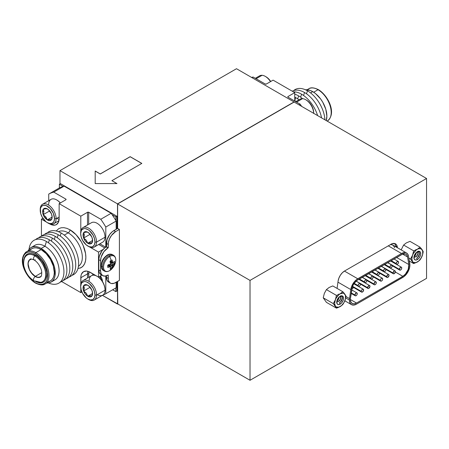 <?xml version="1.0" encoding="UTF-8"?>
<svg xmlns="http://www.w3.org/2000/svg" width="449" height="449" viewBox="0 0 449 449"><rect width="100%" height="100%" fill="white"/><g stroke="black" fill="none" stroke-linecap="round" stroke-linejoin="round"><path stroke-width="0.67" d="M141.766 163.436L130.159 156.74L100.256 174.004L130.159 156.673L100.256 174.004L95.194 171.08L95.194 183.59L95.194 171.013L95.194 183.59L116.981 183.59L111.919 180.672L116.863 183.59M141.822 163.402L111.919 180.672L141.822 163.402L130.159 156.673L100.256 173.937L95.194 171.013M236.494 68.719L294.039 101.945L117.515 203.863L59.97 170.637L236.494 68.719L294.039 101.945L117.515 203.863L117.515 228.49L117.515 203.863L59.97 170.637L236.494 68.719M117.778 303.928L117.515 281.489L117.515 304.08L102.389 295.347L117.778 303.928M59.97 183.922L59.97 170.637L59.97 183.922M321.086 91.748L318.633 90.058A0.831 0.483 -60 0 0 318.464 89.677C328.213 95.542 337.003 113.58 327.343 121.011A18.6 10.737 -120 0 0 330.195 106.104A18.6 10.737 -120 0 0 318.049 89.716A0.831 0.483 -60 0 1 318.464 89.677A0.831 0.483 120 0 0 318.049 89.716A18.6 10.737 60 0 1 329.83 104.965A18.6 10.737 60 0 1 328.511 120.141M307.582 89.665A18.6 10.737 60 0 1 318.049 89.716L313.688 92.23L318.049 89.716A18.6 10.737 -120 0 0 308.749 88.795L307.088 89.755M312.751 91.652L310.562 92.915L312.751 91.652A19.969 11.528 -120 0 0 305.46 89.783L309.995 90.378L312.751 91.652L315.507 93.555L320.597 98.932L322.736 102.192L325.8 109.253L326.872 116.111L326.243 120.573A19.969 11.528 -120 0 0 312.751 91.652M307.453 90.805A24.757 14.295 60 0 1 324.924 119.81A24.757 14.295 -120 0 0 307.453 90.805L306.527 93.802L307.453 90.805A24.757 14.295 -120 0 0 293.697 90.58A24.757 14.295 60 0 1 307.453 90.805M304.512 92.505A24.757 14.295 60 0 1 321.54 117.857A24.757 14.295 -120 0 0 304.512 92.505L303.586 95.497L304.512 92.505A24.757 14.295 -120 0 0 292.26 91.203A24.757 14.295 60 0 1 304.512 92.505M301.571 94.2A24.757 14.295 60 0 1 317.617 115.589A24.757 14.295 -120 0 0 301.571 94.2L300.645 97.197L301.571 94.2A24.757 14.295 -120 0 0 293.332 91.82A24.757 14.295 60 0 1 301.571 94.2M298.63 95.901A24.757 14.295 60 0 1 302.519 98.651A24.757 14.295 -120 0 0 298.63 95.901L297.704 98.898L298.63 95.901A24.757 14.295 -120 0 0 294.746 94.161A24.757 14.295 60 0 1 298.63 95.901M295.689 97.596A24.757 14.295 60 0 1 298.944 99.835A24.757 14.295 -120 0 0 295.689 97.596L294.757 100.593L295.689 97.596A24.757 14.295 -120 0 0 294.746 97.085A24.757 14.295 60 0 1 295.689 97.596M294.746 100.582A24.757 14.295 60 0 1 296.003 101.53A24.757 14.295 -120 0 0 294.746 100.582M288.039 96.513L288.039 97.192A0.831 0.483 180 0 1 287.792 96.849A0.831 0.483 180 0 1 288.039 96.513L288.039 97.192L300.134 104.174A57.416 33.153 60 0 1 301.672 106.385A57.416 33.153 -120 0 0 300.134 104.174L298.989 104.836L300.134 104.174L288.039 97.192L288.039 96.513L294.746 92.64L288.039 96.513M251.99 77.671L253.107 77.026A57.416 33.153 -120 0 0 251.608 77.447A57.416 33.153 -120 0 1 253.107 77.026L265.207 84.008L253.107 77.026L251.99 77.671M266.386 84.008A0.831 0.483 180 0 1 265.207 84.008L266.386 84.008L273.093 80.135L266.386 84.008M273.093 80.135L294.746 92.64L294.746 101.064L294.746 92.64L273.093 80.135M323.443 93.936L327.517 99.437L330.24 105.711M330.958 108.849L331.199 111.818M92.561 275.288A7.072 4.086 60 0 1 92.977 273.912L92.561 275.288M78.446 266.285A19.969 11.528 -120 0 0 81.185 250.205A19.969 11.528 -120 0 0 68.209 232.84A2.498 1.442 120 0 0 69.971 229.781A2.498 1.442 -60 0 1 68.209 232.84L64.252 235.124L68.209 232.84A19.969 11.528 -120 0 0 58.482 231.706M61.143 233.009A24.757 14.295 60 0 1 77.688 256.166A24.757 14.295 60 0 1 71.963 275.36A24.757 14.295 -120 0 0 77.688 256.166A24.757 14.295 -120 0 0 61.143 233.009L60.217 236.006L61.143 233.009A24.757 14.295 -120 0 0 47.386 232.784A24.757 14.295 60 0 1 61.143 233.009M58.202 234.709A24.757 14.295 60 0 1 74.747 257.861A24.757 14.295 60 0 1 69.023 277.061A24.757 14.295 -120 0 0 74.747 257.861A24.757 14.295 -120 0 0 58.202 234.709L57.276 237.706L58.202 234.709A24.757 14.295 -120 0 0 44.44 234.485A24.757 14.295 60 0 1 58.202 234.709M55.261 236.404A24.757 14.295 60 0 1 71.806 259.561A24.757 14.295 60 0 1 66.082 278.756A24.757 14.295 -120 0 0 71.806 259.561A24.757 14.295 -120 0 0 55.261 236.404L54.335 239.401L55.261 236.404A24.757 14.295 -120 0 0 41.499 236.18A24.757 14.295 60 0 1 55.261 236.404M52.32 238.105A24.757 14.295 60 0 1 68.86 261.262A24.757 14.295 60 0 1 63.141 280.457A24.757 14.295 -120 0 0 68.86 261.262A24.757 14.295 -120 0 0 52.32 238.105L51.394 241.102L52.32 238.105A24.757 14.295 -120 0 0 38.558 237.88A24.757 14.295 60 0 1 52.32 238.105M49.379 239.805A24.757 14.295 60 0 1 65.919 262.957A24.757 14.295 60 0 1 60.194 282.157A24.757 14.295 -120 0 0 65.919 262.957A24.757 14.295 -120 0 0 49.379 239.805L48.453 242.802L49.379 239.805A24.757 14.295 -120 0 0 35.617 239.581A24.757 14.295 60 0 1 49.379 239.805M46.544 282.96L48.986 282.864L51.124 282.067L52.881 280.614L54.189 278.548L54.991 275.95L54.991 269.591L54.189 266.066L51.124 259.006L46.544 252.826L41.14 248.465L44.962 246.26L41.14 248.465A19.969 11.528 60 0 1 54.189 266.066A19.969 11.528 60 0 1 51.124 282.067L54.952 279.862A19.969 11.528 -120 0 0 58.011 263.86A19.969 11.528 -120 0 0 44.962 246.26L46.432 241.5A24.757 14.295 60 0 1 63.91 270.652A24.757 14.295 60 0 1 48.43 282.949A24.757 14.295 -120 0 0 63.91 270.652A24.757 14.295 -120 0 0 46.432 241.5L44.962 246.26A19.969 11.528 60 0 1 58.471 265.6A19.969 11.528 60 0 1 52.853 280.647M51.124 282.067A19.969 11.528 60 0 1 46.797 282.982M46.309 283.072A18.6 10.737 -120 0 0 47.628 267.89A18.6 10.737 -120 0 0 35.841 252.647L41.14 249.588L35.841 252.647A18.6 10.737 60 0 1 47.992 269.035A18.6 10.737 60 0 1 45.141 283.936A18.6 10.737 60 0 1 35.841 283.016A0.831 0.483 -60 0 1 35.426 283.055A0.831 0.483 -60 0 1 35.258 282.679A0.831 0.483 120 0 0 35.426 283.055C39.882 285.188 43.121 285.48 45.141 283.936L50.44 280.878A18.6 10.737 -120 0 0 53.291 265.976A18.6 10.737 -120 0 0 41.14 249.588A18.6 10.737 -120 0 0 31.84 248.667L33.832 247.927L36.105 247.837L38.575 248.398L41.14 249.588L46.174 253.651L50.44 259.404L53.291 265.976L54.29 272.363L54.037 275.181L53.291 277.6L52.073 279.525L50.44 280.878L48.447 281.618M35.258 253.663A17.764 10.26 60 0 1 47.819 275.422A17.764 10.26 60 0 1 35.258 282.679L37.705 283.813L40.062 284.346L42.234 284.262L44.137 283.555L45.703 282.258L46.859 280.423L47.577 278.116L47.577 272.453L45.703 266.145L42.234 260.139L40.062 257.546L35.258 253.663L32.805 252.529L30.448 251.996L28.276 252.08L26.373 252.787L24.807 254.083L23.651 255.919L22.933 258.226L22.933 263.889L24.807 270.197L28.276 276.202L32.805 280.984L35.258 282.679A17.764 10.26 60 0 1 22.691 260.92A17.764 10.26 60 0 1 35.258 253.663A0.831 0.483 -60 0 1 35.841 252.647A0.831 0.483 120 0 0 35.258 253.663M36.335 281.944L39.63 282.904L41.611 282.825L43.345 282.18L44.765 281.001L45.82 279.329L46.696 274.777L46.471 272.072L45.82 269.215L43.345 263.501L41.611 260.858L37.486 256.502L33.024 253.926L30.88 253.438L28.899 253.517L27.165 254.162L25.745 255.341L24.689 257.013L23.864 260.353A16.175 9.339 60 0 1 35.258 254.965A0.831 0.483 -60 0 1 34.831 255.863A15.378 8.879 -120 0 0 25.127 257.148A15.378 8.879 -120 0 1 34.831 255.863A2.627 1.515 120 0 0 33.916 259.814A2.627 1.515 -60 0 1 34.831 255.863A0.831 0.483 120 0 0 35.258 254.965A16.175 9.339 60 0 1 46.544 272.543A16.175 9.339 60 0 1 38.923 282.797M41.151 276.421A10.237 5.91 60 0 1 35.258 276.528A2.627 1.515 120 0 0 33.647 278.728A2.627 1.515 120 0 0 33.911 280.805A2.627 1.515 -60 0 1 33.647 278.728A2.627 1.515 -60 0 1 35.258 276.528L38.025 277.493M42.01 281.989A15.378 8.879 -120 0 0 45.001 269.86A15.378 8.879 -120 0 0 34.831 255.863A15.378 8.879 -120 0 1 45.001 269.86A15.378 8.879 -120 0 1 42.01 281.989A15.378 8.879 -120 0 1 34.831 280.973A2.627 1.515 -60 0 1 33.911 280.805M35.258 276.393A10.069 5.815 60 0 1 28.68 267.52A10.069 5.815 60 0 1 30.223 259.449A10.069 5.815 60 0 1 31.52 259.017L29.337 260.184L28.27 262.536L28.135 264.063L29.337 269.321L31.301 272.723L35.258 276.393L41.785 272.622L35.258 276.393A10.069 5.815 60 0 0 40.292 276.893L37.98 277.342L35.258 276.393M41.314 275.983A10.069 5.815 60 0 1 40.292 276.893L41.314 275.983M29.236 260.055L28.568 261.11L28.018 263.99L29.236 269.338L32.485 274.294L35.258 276.528A10.237 5.91 60 0 1 28.719 267.986A10.237 5.91 60 0 1 29.64 259.657M35.258 259.814A2.627 1.515 -60 0 1 33.916 259.814M35.426 283.055C25.677 277.19 16.888 259.152 26.542 251.726A18.6 10.737 60 0 1 35.841 252.647A18.6 10.737 -120 0 0 25.38 252.591M28.203 250.767A19.969 11.528 60 0 1 31.155 247.478A19.969 11.528 60 0 1 41.14 248.465L38.384 247.191L35.735 246.591L33.293 246.686L31.155 247.478L29.398 248.937L28.091 251.002M30.206 250.026L31.84 248.667L26.542 251.726M33.248 246.692A19.969 11.528 60 0 1 44.962 246.26A19.969 11.528 -120 0 0 34.977 245.272L31.155 247.478M46.432 241.5A24.757 14.295 -120 0 0 29.045 249.375A24.757 14.295 60 0 1 46.432 241.5M79.445 265.511A19.969 11.528 -120 0 0 80.859 249.212A19.969 11.528 -120 0 0 68.209 232.84M56.232 230.988L58.735 228.67L61.143 227.778L63.893 227.671L66.873 228.345L69.971 229.781A22.467 12.97 60 0 1 84.956 250.677A22.467 12.97 60 0 1 79.939 268.165M64.112 186.144A57.416 33.153 -120 0 0 59.088 188.114L48.728 194.091A57.416 33.153 60 0 1 53.751 192.121L64.112 186.144L111.139 213.292L100.784 219.269A57.416 33.153 60 0 1 105.807 227.042L116.162 221.065L116.162 229.271L116.162 221.065A57.416 33.153 -120 0 0 111.139 213.292A57.416 33.153 60 0 1 116.162 221.065L105.807 227.042L105.807 247.152L105.807 227.042A57.416 33.153 60 0 0 100.784 219.269L88.683 212.287L100.784 219.269L111.139 213.292L64.112 186.144A57.416 33.153 60 0 0 59.088 188.114L48.728 194.091L48.728 200.675L48.728 194.091A57.416 33.153 -120 0 1 53.751 192.121L64.112 186.144M80.798 231.005L80.798 216.16L87.504 212.287L87.504 225L87.504 212.287L80.798 216.16L59.145 203.655L59.145 218.506L58.426 222.249L56.389 224.601L54.958 225.129L51.568 224.792L49.732 223.939A13.313 7.689 60 0 0 56.389 224.601L56.389 224.601A13.313 7.689 60 0 0 59.145 218.506L59.145 203.655L65.851 199.783L59.145 203.655L80.798 216.16L80.798 231.005A13.313 7.689 60 0 0 80.798 231.224L80.798 231.005M90.305 247.259L90.215 247.309A13.313 7.689 60 0 1 89.851 247.096L90.305 247.259M98.511 252.102L90.215 247.309L98.511 252.102L103.141 249.425L98.511 252.102L98.511 277.106L101.878 275.164L98.511 277.106L98.511 252.102M98.713 244.475L104.712 247.938L98.713 244.475M100.441 275.989A7.072 4.086 60 0 1 102.507 281.613M105.807 293.736A57.416 33.153 60 0 1 102.799 295.111A57.416 33.153 -120 0 0 105.807 293.736L105.807 276L105.807 293.736L116.162 287.758L105.807 293.736M88.919 271.673L88.683 277.314L88.683 273.879A0.831 0.483 0 0 0 87.504 273.879A13.313 7.689 60 0 1 87.819 271.291A13.313 7.689 -120 0 0 87.504 273.879A0.831 0.483 180 0 1 88.683 273.879A12.482 7.206 -120 0 1 88.919 271.673M100.29 275.776L101.67 278.167L102.512 281.86M87.504 277.993L87.504 273.879L87.504 277.993M80.798 292.596L80.798 288.213L80.798 292.596L81.898 291.962L80.798 292.596L61.625 281.529L80.798 292.596M80.798 284.228L80.798 277.751L87.504 273.879L80.798 277.751A13.313 7.689 60 0 1 83.553 271.656A13.313 7.689 60 0 1 90.215 272.313L98.511 277.106L88.374 271.465L86.612 271.061L83.553 271.656L81.516 274.002L80.977 275.737L80.798 284.228M116.162 282.269L116.162 287.758L116.162 282.269M99.886 243.796L105.756 247.18L99.886 243.796M88.683 224.32L88.683 212.287L87.504 212.287A0.831 0.483 180 0 1 88.683 212.287L88.683 224.32M46.258 221.935L41.431 219.151L41.431 236.202L41.431 219.151L42.913 218.298L41.431 219.151L46.258 221.935M69.971 229.781L76.049 234.687L81.207 241.641L83.183 245.564L85.551 253.545L85.86 257.299L85.551 260.701L84.648 263.619L83.183 265.948L81.207 267.587L77.946 268.597M58.482 220.987A13.313 7.689 -120 0 0 58.836 221.093M65.851 199.103A0.831 0.483 180 0 1 66.098 199.446A0.831 0.483 180 0 1 65.851 199.783L65.851 199.103L53.751 192.121L65.851 199.103L65.851 199.783L65.851 199.103M395.692 246.737L395.541 245.822L397.303 246.838L397.46 247.758L397.303 246.838L395.541 245.822A9.322 5.382 120 0 0 394.508 243.476M390.815 244.301A9.322 5.382 -60 0 1 395.474 243.835A9.322 5.382 -60 0 1 397.303 246.838L396.523 244.806L395.053 243.633L391.96 243.751L344.602 270.983L342.346 272.739L340.364 275.209L338.894 278.083L338.114 281.018A9.322 5.382 -60 0 1 344.602 270.983M338.114 281.018L337.076 288.404L338.114 281.018M108.22 278.363L106.452 277.342A10.4 6.005 120 0 0 108.607 282.107L107.014 280.271L106.452 277.342L108.22 278.363L108.22 274.968L108.361 279.94L108.776 281.287L110.37 283.123A10.4 6.005 -60 0 1 108.22 278.363M115.573 282.612A10.4 6.005 -60 0 1 110.37 283.123L111.487 283.538L114.136 283.274L119.4 280.401L119.4 229.445L115.573 231.65L113.81 230.629A10.4 6.005 120 0 0 106.452 243.369L108.22 244.391L108.22 247.786L106.452 246.77L106.452 243.369L108.22 244.391A10.4 6.005 -60 0 1 115.573 231.65L111.487 235.439L109.461 238.958L108.361 242.651L108.22 247.786L106.16 246.939A10.4 6.005 120 0 0 98.802 259.679L98.802 269.871A10.4 6.005 120 0 0 100.958 274.631L99.364 272.796L98.802 269.871L100.57 270.887L98.802 269.871L98.802 259.679L100.57 260.695L98.802 259.679L99.364 256.104L102.075 250.727L104.724 247.932L106.452 246.77L107.014 239.8L109.724 234.423L112.373 231.622L117.632 228.423L117.632 203.964L250.026 280.401L426.55 178.483L294.157 102.046L117.632 203.964L294.157 102.046L426.55 178.483L426.55 278.363L250.026 380.281L117.632 303.844L117.632 281.422L117.632 303.844L250.026 380.281L250.026 280.401L250.026 380.281L426.55 278.363L426.55 178.483L250.026 280.401L117.632 203.964L117.632 228.423L119.4 229.445L115.573 231.65L113.81 230.629L117.632 228.423L119.4 229.445L119.4 280.401L115.573 282.612M106.452 275.815L106.452 277.342L106.452 275.815M107.923 275.136A10.4 6.005 -60 0 1 102.726 275.652A10.4 6.005 -60 0 1 100.57 270.887L100.57 260.695A10.4 6.005 -60 0 1 107.923 247.955L103.837 251.749L101.126 257.125L100.57 260.695L100.57 270.887L101.126 273.817L102.726 275.652L105.111 276.113L108.22 274.968M116.925 291.003L115.87 291.614L115.87 287.927L115.87 291.614L116.925 291.003L116.925 281.826M60.441 183.647L59.38 184.258L60.441 183.647L116.925 216.261L115.87 216.873L115.87 220.566L115.87 216.873L116.925 216.261L116.925 228.833M112.677 289.768L115.87 291.614L112.677 289.768M59.38 184.258L59.38 187.951L59.38 184.258L63.107 186.414L59.38 184.258M115.87 216.873L112.138 214.723L115.87 216.873M358.094 285.586L354.166 283.319L358.094 285.586L358.437 286.344A1.667 0.96 -60 0 1 358.094 285.586A1.667 0.96 -60 0 1 358.818 283.908A1.667 0.96 -60 0 1 360.104 283.465L358.818 283.908L358.094 285.586M360.446 284.228A1.667 0.96 -60 0 1 359.722 285.901A1.667 0.96 -60 0 1 358.437 286.344L359.273 286.266L360.104 285.384L360.446 284.228L360.104 283.465A1.667 0.96 -60 0 1 360.446 284.228M364.448 281.916L359.352 278.975L364.448 281.916L364.796 282.679A1.667 0.96 -60 0 1 364.448 281.916A1.667 0.96 -60 0 1 365.177 280.243A1.667 0.96 -60 0 1 366.457 279.794L365.177 280.243L364.448 281.916M366.805 280.558A1.667 0.96 -60 0 1 366.075 282.23A1.667 0.96 -60 0 1 364.796 282.679L365.626 282.595L366.457 281.719L366.805 280.558L366.457 279.794A1.667 0.96 -60 0 1 366.805 280.558M370.801 278.245L365.711 275.304L370.801 278.245L371.149 279.009A1.667 0.96 -60 0 1 370.801 278.245A1.667 0.96 -60 0 1 371.531 276.573A1.667 0.96 -60 0 1 372.81 276.124L371.531 276.573L370.801 278.245M373.158 276.887A1.667 0.96 -60 0 1 372.429 278.565A1.667 0.96 -60 0 1 371.149 279.009L371.98 278.924L372.81 278.049L373.158 276.887L372.81 276.124A1.667 0.96 -60 0 1 373.158 276.887M377.16 274.58L372.064 271.634L377.16 274.58L377.502 275.338A1.667 0.96 -60 0 1 377.16 274.58A1.667 0.96 -60 0 1 377.884 272.902A1.667 0.96 -60 0 1 379.169 272.459L377.884 272.902L377.16 274.58M379.512 273.216A1.667 0.96 -60 0 1 378.788 274.895A1.667 0.96 -60 0 1 377.502 275.338L378.333 275.259L379.169 274.378L379.512 273.216L379.169 272.459A1.667 0.96 -60 0 1 379.512 273.216M383.513 270.91L378.417 267.969L383.513 270.91L383.856 271.673A1.667 0.96 -60 0 1 383.513 270.91A1.667 0.96 -60 0 1 384.237 269.232A1.667 0.96 -60 0 1 385.523 268.788L384.237 269.232L383.513 270.91M385.865 269.552A1.667 0.96 -60 0 1 385.141 271.224A1.667 0.96 -60 0 1 383.856 271.673L384.692 271.589L385.523 270.708L385.865 269.552L385.523 268.788A1.667 0.96 -60 0 1 385.865 269.552M389.867 267.239L384.771 264.298L389.867 267.239L390.215 268.002A1.667 0.96 -60 0 1 389.867 267.239A1.667 0.96 -60 0 1 390.596 265.567A1.667 0.96 -60 0 1 391.876 265.118L390.596 265.567L389.867 267.239M392.224 265.881A1.667 0.96 -60 0 1 391.494 267.553A1.667 0.96 -60 0 1 390.215 268.002L391.045 267.918L391.876 267.043L392.224 265.881L391.876 265.118A1.667 0.96 -60 0 1 392.224 265.881M396.226 263.569L391.13 260.628L396.226 263.569L396.568 264.332A1.667 0.96 -60 0 1 396.226 263.569A1.667 0.96 -60 0 1 396.95 261.896A1.667 0.96 -60 0 1 398.229 261.453L396.95 261.896L396.226 263.569M398.577 262.21A1.667 0.96 -60 0 1 397.848 263.889A1.667 0.96 -60 0 1 396.568 264.332L397.399 264.248L398.229 263.372L398.577 262.21L398.229 261.453A1.667 0.96 -60 0 1 398.577 262.21M354.918 295.027L351.219 292.894L354.918 295.027L356.091 292.989L356.927 292.911L357.269 293.668A1.667 0.96 -60 0 1 356.545 295.347A1.667 0.96 -60 0 1 355.26 295.79A1.667 0.96 -60 0 1 354.918 295.027A1.667 0.96 -60 0 1 355.642 293.354A1.667 0.96 -60 0 1 356.927 292.911A1.667 0.96 -60 0 1 357.269 293.668L356.927 294.83L356.091 295.706L355.26 295.79L354.918 295.027M361.271 291.362L352.532 286.316L361.271 291.362L361.613 290.2L362.45 289.324L363.28 289.24L363.623 290.003A1.667 0.96 -60 0 1 362.899 291.676A1.667 0.96 -60 0 1 361.613 292.119A1.667 0.96 -60 0 1 361.271 291.362A1.667 0.96 -60 0 1 362.001 289.684A1.667 0.96 -60 0 1 363.28 289.24A1.667 0.96 -60 0 1 363.623 290.003L362.45 292.041L361.613 292.119L361.271 291.362M367.624 287.691L356.158 281.068L367.624 287.691L368.803 285.654L369.634 285.57L369.982 286.333A1.667 0.96 -60 0 1 369.252 288.005A1.667 0.96 -60 0 1 367.972 288.454A1.667 0.96 -60 0 1 367.624 287.691A1.667 0.96 -60 0 1 368.354 286.019A1.667 0.96 -60 0 1 369.634 285.57A1.667 0.96 -60 0 1 369.982 286.333L368.803 288.37L367.972 288.454L367.624 287.691M373.983 284.021L362.292 277.274L373.983 284.021L375.156 281.983L375.993 281.899L376.335 282.662A1.667 0.96 -60 0 1 375.611 284.34A1.667 0.96 -60 0 1 374.326 284.784A1.667 0.96 -60 0 1 373.983 284.021A1.667 0.96 -60 0 1 374.707 282.348A1.667 0.96 -60 0 1 375.993 281.899A1.667 0.96 -60 0 1 376.335 282.662L375.993 283.824L375.156 284.7L374.326 284.784L373.983 284.021M380.337 280.356L368.651 273.604L380.337 280.356L380.679 279.194L381.515 278.313L382.346 278.234L382.688 278.992A1.667 0.96 -60 0 1 381.964 280.67A1.667 0.96 -60 0 1 380.679 281.113A1.667 0.96 -60 0 1 380.337 280.356A1.667 0.96 -60 0 1 381.061 278.677A1.667 0.96 -60 0 1 382.346 278.234A1.667 0.96 -60 0 1 382.688 278.992L382.346 280.154L381.515 281.035L380.679 281.113L380.337 280.356M386.69 276.685L375.005 269.939L386.69 276.685L387.869 274.648L388.699 274.564L389.047 275.327A1.667 0.96 -60 0 1 388.318 276.999A1.667 0.96 -60 0 1 387.038 277.448A1.667 0.96 -60 0 1 386.69 276.685A1.667 0.96 -60 0 1 387.42 275.007A1.667 0.96 -60 0 1 388.699 274.564A1.667 0.96 -60 0 1 389.047 275.327L387.869 277.364L387.038 277.448L386.69 276.685M393.043 273.014L381.358 266.268L393.043 273.014L394.222 270.977L395.053 270.893L395.401 271.656A1.667 0.96 -60 0 1 394.671 273.329A1.667 0.96 -60 0 1 393.391 273.778A1.667 0.96 -60 0 1 393.043 273.014A1.667 0.96 -60 0 1 393.773 271.342A1.667 0.96 -60 0 1 395.053 270.893A1.667 0.96 -60 0 1 395.401 271.656L394.222 273.694L393.391 273.778L393.043 273.014M399.402 269.344L387.717 262.598L399.402 269.344L400.575 267.307L401.412 267.228L401.754 267.986A1.667 0.96 -60 0 1 401.03 269.664A1.667 0.96 -60 0 1 399.745 270.107A1.667 0.96 -60 0 1 399.402 269.344A1.667 0.96 -60 0 1 400.126 267.671A1.667 0.96 -60 0 1 401.412 267.228A1.667 0.96 -60 0 1 401.754 267.986L401.412 269.147L400.575 270.023L399.745 270.107L399.402 269.344M356.5 303.041A8.654 4.995 -60 0 1 352.173 303.473A8.654 4.995 -60 0 1 350.377 299.511L356.5 303.041L354.16 303.855L352.173 303.473L350.843 301.947L350.377 299.511A8.654 4.995 -60 0 1 350.473 298.231L352.465 286.484L353.829 283.813L356.702 280.614L402.607 254.112L405.475 253.999L406.839 255.088L407.569 256.974L408.831 264.534L408.236 269.372L405.396 274.154L402.809 276.309L356.5 303.041L402.809 276.309L395.361 272.01L402.809 276.309A8.654 4.995 -60 0 0 408.831 264.534L407.569 256.974L402.607 254.112L407.569 256.974A8.654 4.995 -60 0 0 405.868 254.19A8.654 4.995 -60 0 0 401.541 254.617L357.763 279.89A8.654 4.995 -60 0 0 351.741 289.207L350.473 298.231A8.654 4.995 -60 0 0 350.377 299.511L356.5 303.041M349.524 298.585L345.977 296.536L349.524 298.585L350.787 289.566L337.951 282.152L350.787 289.566A10.018 5.786 -60 0 1 357.763 278.778L344.434 271.078L357.763 278.778L401.541 253.5L388.211 245.805L401.541 253.5A10.018 5.786 -60 0 1 406.553 253.006A10.018 5.786 -60 0 1 408.517 256.233L409.785 263.793A10.018 5.786 -60 0 1 402.809 277.42L356.5 304.158A10.018 5.786 -60 0 1 351.488 304.652A10.018 5.786 -60 0 1 349.417 300.067A10.018 5.786 -60 0 1 349.524 298.585A10.018 5.786 120 0 0 349.417 300.067L345.719 297.934L349.417 300.067L349.956 302.884L351.488 304.652L353.79 305.101L356.5 304.158L404.341 276.343L408.236 271.364L409.651 267.408L409.886 265.511L408.517 256.233L407.675 254.05L406.098 252.787L405.082 252.551L401.541 253.5L356.534 279.609L354.222 281.916L351.629 286.411L350.787 289.566L349.524 298.585M406.553 253.006L392.841 245.092A10.018 5.786 120 0 0 390.108 244.705L391.376 244.638L393.257 245.373L394.682 247.73M396.596 257.468L408.831 264.534L396.596 257.468M353.84 287.635L351.803 288.808L353.84 287.635M340.914 296.071L340.14 296.284A4.827 2.784 -60 0 1 343.552 298.254A4.827 2.784 -60 0 1 340.14 304.164L339.399 302.879L341.594 300.836L342.548 298.041L342.374 296.929L341.796 296.239L340.914 296.071M339.152 294.37L338.787 294.061M339.236 297.631L337.676 300.207L339.236 297.631M338.973 294.168L339.337 294.482M341.044 296.941L340.886 295.689M340.707 298.478L339.147 301.055L340.707 298.478M339.854 302.632L341.818 300.151L342.525 297.53M336.683 302.25L336.868 303.069A4.658 2.688 -60 0 1 336.728 302.126A4.658 2.688 120 0 0 336.868 303.069L336.728 301.885L336.868 303.069M334.926 305.573L335.364 306.167A7.801 4.507 -60 0 1 335.364 299.797L333.281 303.614L334.926 305.573M332.788 285.929L342.834 291.732L332.788 285.929L329.106 287.483L326.417 289.605L336.464 295.408L340.14 293.854L336.464 295.408L335.364 299.797A7.801 4.507 -60 0 1 340.14 293.854L342.901 293.113L344.041 293.466L345.472 295.498L345.472 298.793L344.041 302.474L341.571 305.55L338.714 307.2L336.239 306.981L335.364 306.167L336.464 308.149L340.914 306.106L342.834 304.473L343.979 302.648L345.287 299.59L346.016 296.261L344.916 294.28A7.801 4.507 -60 0 1 344.916 300.65A7.801 4.507 -60 0 1 340.14 306.594A7.801 4.507 -60 0 1 335.364 306.167L334.623 303.406L335.364 299.797L336.239 297.973L338.714 294.892L342.834 291.732L343.985 293.057L342.834 291.732L340.14 293.854A7.801 4.507 -60 0 1 344.916 294.28L344.147 293.264M339.741 296.542L340.084 296.503L341.01 298.024L339.596 300.897L336.733 302.042L339.596 300.897L341.01 298.024L340.51 296.615L339.741 296.542M339.539 296.694L338.125 300.05L336.868 300.998L338.125 300.05L339.539 296.694M339.438 302.946L340.623 301.896L342.52 297.788L341.829 295.824M340.415 296.57L340.825 297.917L339.41 300.791L336.733 301.986M339.365 296.834L337.94 299.943L336.924 300.763M339.399 302.879L340.14 304.164A4.827 2.784 -60 0 1 336.728 302.194A4.827 2.784 -60 0 1 340.14 296.284L338.243 298.041L336.986 300.538L336.986 303.552L338.243 304.596L339.478 304.473L341.448 303.109L342.98 300.774L343.491 299.062L343.491 297.524L342.98 296.396L342.037 295.852L340.14 296.284M336.464 295.408L326.417 289.605L324.335 293.421L323.229 297.816L333.281 303.614L335.364 299.797L336.464 295.408M333.281 303.614L323.229 297.816L326.417 302.345L336.464 308.149L333.281 303.614M345.59 295.347L346.016 296.261L345.59 298.501L343.979 302.648L341.616 305.589L338.389 307.447L336.464 308.149L326.417 302.345M344.765 294.067L345.04 294.454M416.599 258.31L417.34 259.595A4.827 2.784 -60 0 1 413.927 257.625A4.827 2.784 -60 0 1 417.34 251.709A4.827 2.784 -60 0 1 420.752 253.679A4.827 2.784 -60 0 1 417.34 259.595L416.599 258.31L418.794 256.261L419.748 253.472L418.996 251.67L417.065 251.872M416.352 249.801L415.987 249.487M416.436 253.056L414.876 255.633L416.436 253.056M415.258 255.509L414.663 256.143M416.172 249.593L416.537 249.908M418.244 252.372L418.086 251.12M417.907 253.904L416.346 256.486L417.907 253.904M419.72 253.219L417.823 257.322L417.059 258.057L419.018 255.582L419.72 253.219M413.883 257.681L414.068 258.501A4.658 2.688 -60 0 1 413.927 257.552A4.658 2.688 120 0 0 414.068 258.501L413.927 257.316L414.068 258.501M412.126 260.998L412.564 261.593A7.801 4.507 -60 0 1 412.564 255.223L410.481 259.045L412.126 260.998M409.988 241.36L420.034 247.158L409.988 241.36L406.306 242.915L403.617 245.036L413.664 250.839L417.34 249.285L413.664 250.839L412.564 255.223A7.801 4.507 -60 0 1 417.34 249.285L418.771 248.673L421.241 248.898L422.672 250.929L422.672 254.224L421.241 257.906L418.771 260.981L415.914 262.631L413.439 262.407L412.564 261.593L413.664 263.574L418.114 261.537L420.034 259.898L421.179 258.08L422.487 255.015L423.216 251.693L422.116 249.711A7.801 4.507 -60 0 1 422.116 256.082A7.801 4.507 -60 0 1 417.34 262.02A7.801 4.507 -60 0 1 412.564 261.593L411.823 258.837L412.564 255.223L413.439 253.399L415.914 250.323L420.034 247.158L421.179 248.488L420.034 247.158L417.34 249.285A7.801 4.507 -60 0 1 422.116 249.711L421.347 248.695M416.941 251.968L417.284 251.928L418.21 253.455L416.795 256.323L413.933 257.468L416.795 256.323L418.21 253.455L417.71 252.046L416.941 251.968M416.739 252.125L415.325 255.475L414.068 256.424L415.325 255.475L416.739 252.125M417.615 251.996L418.025 253.348L416.61 256.222L413.933 257.412M416.565 252.265L415.14 255.369L414.124 256.194M417.34 251.709L415.443 253.472L414.186 255.964L414.186 258.983L415.443 260.022L416.678 259.904L418.648 258.54L420.18 256.205L420.691 254.488L420.691 252.95L420.18 251.827L418.648 251.255L417.34 251.709M422.79 250.778L423.216 251.693L422.79 253.932L422.116 256.082L420.034 259.898L417.34 262.02L413.664 263.574L409.331 261.071L413.664 263.574L410.481 259.045L408.831 258.091L410.481 259.045L412.564 255.223L413.664 250.839L403.617 245.036L401.165 249.897M421.965 249.498L422.24 249.885M112.345 266.975L112.11 267.683A4.883 2.817 -60 0 1 111.133 268.407A14.138 8.161 60 0 1 109.663 270.629A8.649 4.99 120 0 0 111.868 268.878L115.365 262.822A8.649 4.99 120 0 0 109.663 256.508A14.138 8.161 60 0 1 111.133 260.431A4.883 2.817 -60 0 1 112.11 260.027L112.559 261.98A14.093 5.096 39.2 0 1 112.806 262.429L112.918 262.497A14.093 3.676 12.4 0 0 113.328 262.424L114.444 261.38A4.883 2.817 -60 0 1 114.444 263.63L113.328 264.798A14.093 11.298 159.6 0 1 112.918 265.32L112.806 265.511A14.093 11.298 80.4 0 1 112.559 266.134L112.345 266.975M109.5 270.719A1.201 0.69 -120 0 0 109.59 270.68A1.201 0.69 -120 0 0 109.663 270.629A8.649 4.99 -60 0 1 103.545 267.099A8.649 4.99 -60 0 1 109.663 256.508A1.201 0.69 -120 0 0 108.989 255.739A9.115 5.259 120 0 0 102.546 266.902A9.115 5.259 120 0 0 103.865 270.646M112.39 265.269A9.115 5.259 120 0 0 112.873 264.382M105.044 270.865A9.115 5.259 -60 0 1 102.759 270.012A9.115 5.259 -60 0 1 101.446 266.263A9.115 5.259 120 0 0 103.332 270.438L104.432 271.073A9.115 5.259 -60 0 1 102.546 266.902L101.446 266.263A9.115 5.259 -60 0 1 107.889 255.105A1.201 0.69 -120 0 0 107.289 255.043A1.201 0.69 60 0 1 107.889 255.105A9.115 5.259 -60 0 1 112.121 254.493M107.042 255.593A1.201 0.69 60 0 1 107.289 255.043C109.163 253.971 110.881 253.842 112.446 254.656A9.115 5.259 120 0 0 107.889 255.105A9.115 5.259 120 0 0 101.446 266.263L102.546 266.902A9.115 5.259 -60 0 1 108.989 255.739A9.115 5.259 -60 0 1 113.546 255.29L112.446 254.656M114.119 255.717A9.115 5.259 120 0 0 108.989 255.739A1.201 0.69 60 0 1 109.663 256.508A8.649 4.99 -60 0 1 115.516 262.227A8.649 4.99 -60 0 1 112.559 268.109A8.649 4.99 -60 0 1 109.663 270.629A1.201 0.69 60 0 1 109.59 270.68C107.681 271.757 105.964 271.886 104.432 271.073M110.19 261.301L112.806 262.429A14.093 5.096 -140.8 0 0 112.559 261.98L110.375 260.964M110.432 260.914L112.531 261.89A14.132 8.84 -124.5 0 0 112.11 260.027A4.883 2.817 -60 0 0 111.133 260.431A14.138 8.161 -120 0 0 109.663 256.508A8.649 4.99 120 0 0 103.545 267.099A8.649 4.99 120 0 0 109.663 270.629A14.138 8.161 -120 0 0 111.133 268.407A4.883 2.817 -60 0 1 110.157 268.805L110.505 267.318A14.093 3.676 -132.4 0 0 110.359 266.925L107.962 265.163M110.157 261.155A4.883 2.817 -60 0 1 111.133 260.431A4.883 2.817 -60 0 0 110.157 261.155L110.505 263.165A14.093 9.884 -92.3 0 1 110.359 263.844L110.252 264.034A14.093 9.884 152.3 0 1 109.736 264.5A14.093 9.884 -27.7 0 0 110.252 264.034L112.806 265.511A14.093 11.298 -99.6 0 1 112.559 266.134L109.528 264.607M107.766 265.488L109.736 266.869L107.822 267.458A14.132 8.84 4.5 0 0 109.646 266.891L107.749 265.561M109.736 266.869A14.093 5.096 20.8 0 0 110.252 266.863A14.093 5.096 -159.2 0 1 109.736 266.869M108.428 264.512L112.11 267.683A4.883 2.817 -60 0 1 111.133 268.407A4.883 2.817 -60 0 1 110.157 268.805M112.11 267.683A14.132 8.84 -124.5 0 0 112.531 266.223L109.404 264.652M110.471 262.805L113.395 264.725A14.132 8.84 4.5 0 0 114.444 263.63L109.865 262.025M113.395 262.39A14.132 7.42 175.8 0 0 114.444 261.38A4.883 2.817 -60 0 1 114.444 263.63M107.822 267.458A4.883 2.817 -60 0 1 107.822 265.202L109.736 264.5M109.646 264.556A14.132 7.42 175.8 0 1 107.822 265.202M302.536 98.651A11.236 6.488 60 0 1 305.718 99.723A11.236 6.488 60 0 1 313.66 113.311A11.236 6.488 -120 0 0 302.536 98.651L296.553 102.108L302.536 98.651A11.236 6.488 -120 0 0 300.1 99.167L295.779 101.659M313.66 113.479L313.66 112.564A10.108 5.837 -120 0 0 306.515 100.178A10.108 5.837 -120 0 0 306.128 99.97M306.375 100.099L309.12 102.254L311.471 105.347L313.065 108.911L313.66 112.576M262.081 75.297A11.236 6.488 60 0 1 265.264 76.364A11.236 6.488 60 0 1 270.489 81.639A11.236 6.488 -120 0 0 262.081 75.297L256.098 78.749L262.081 75.297A11.236 6.488 -120 0 0 259.651 75.808L255.324 78.306M265.92 76.745L268.665 78.901L270.719 81.505A10.108 5.837 -120 0 0 266.061 76.824A10.108 5.837 -120 0 0 265.673 76.611M47.375 222.682L48.172 223.142A11.236 6.488 -120 0 0 56.114 218.742L54.525 218.719A10.108 5.837 60 0 1 47.375 222.682A10.108 5.837 60 0 1 40.225 210.3A10.108 5.837 60 0 1 40.23 210.132L40.23 209.195A11.236 6.488 -120 0 0 40.225 209.38A11.236 6.488 -120 0 0 40.23 209.565A11.236 6.488 60 0 1 40.23 209.195A11.236 6.488 60 0 1 42.554 204.239A11.236 6.488 60 0 1 51.287 207.326A11.236 6.488 60 0 1 56.114 218.742A11.236 6.488 60 0 1 53.79 223.697A11.236 6.488 60 0 1 47.762 222.895M59.145 216.99L56.114 218.742L59.145 216.99M59.122 219.235A11.236 6.488 60 0 1 56.793 218.349M43.676 213.079L43.194 214.673A6.757 3.901 60 0 1 42.599 211.558L43.879 211.574L43.676 213.079L43.879 211.574L42.599 211.558A6.757 3.901 60 0 1 43.289 209.212A6.757 3.901 60 0 1 47.375 208.908A6.757 3.901 60 0 1 47.476 208.97A6.757 3.901 60 0 1 51.562 214.184L52.151 217.299L51.467 219.64A6.757 3.901 60 0 1 47.28 219.887L50.002 219.393L51.467 219.64L49.682 220.588L47.28 219.887A6.757 3.901 60 0 1 43.194 214.673L45.865 216.901L47.28 219.887L43.929 216.255L42.739 213.067L42.599 211.558L43.289 209.212L43.879 211.574L43.289 209.212L45.074 208.263L47.476 208.97L46.028 208.718L43.289 209.212L46.028 208.718L47.476 208.97L49.85 211.137L51.562 214.184A6.757 3.901 60 0 1 52.151 217.187A6.757 3.901 60 0 1 51.467 219.64L52.151 216.541L51.467 219.64L50.002 219.393L47.28 219.887L45.865 216.901L43.194 214.673L43.676 213.079M49.396 211.086L49.407 210.603L49.396 211.086L43.194 214.673L49.396 211.086L51.27 213.477L49.396 211.086M48.688 204.312A11.236 6.488 60 0 1 56.63 199.912A11.236 6.488 60 0 1 60.256 203.015A11.236 6.488 -120 0 0 51.012 199.356L42.554 204.239M60.357 202.959A10.675 6.163 -120 0 0 57.029 200.142L56.63 199.912M56.114 218.742A11.236 6.488 -120 0 0 48.335 204.89A11.236 6.488 -120 0 0 40.23 209.195L40.23 210.132A10.108 5.837 60 0 1 47.521 206.259A10.108 5.837 60 0 1 54.525 218.719L56.114 218.742M54.525 218.719L53.403 213.46L50.249 208.521L46.124 205.575L43.525 205.249L41.516 206.316L40.393 208.622L40.719 213.584L42.217 217.164L45.837 221.604L47.229 222.597L49.979 223.619L52.325 223.243L53.925 221.52L54.525 218.719M52.118 217.092L47.28 219.887L52.118 217.092M87.83 246.035L88.621 246.495A11.236 6.488 -120 0 0 96.569 242.095L94.975 242.078A10.108 5.837 60 0 1 87.83 246.035A10.108 5.837 60 0 1 80.68 233.654A10.108 5.837 60 0 1 80.68 233.486L80.68 232.554A11.236 6.488 -120 0 0 80.68 232.739A11.236 6.488 -120 0 0 80.68 232.919A11.236 6.488 60 0 1 80.68 232.554A11.236 6.488 60 0 1 83.009 227.592A11.236 6.488 60 0 1 91.736 230.685A11.236 6.488 60 0 1 96.569 242.095A11.236 6.488 60 0 1 94.239 247.051A11.236 6.488 60 0 1 88.217 246.248M94.239 247.051L102.698 242.168A11.236 6.488 -120 0 0 105.027 237.212L96.569 242.095L105.027 237.212A11.236 6.488 -120 0 0 100.194 225.802A11.236 6.488 -120 0 0 91.467 222.71L83.009 227.592M84.131 236.438L83.643 238.026A6.757 3.901 60 0 1 83.054 234.911L84.333 234.928L84.131 236.438L84.333 234.928L83.054 234.911A6.757 3.901 60 0 1 83.744 232.565A6.757 3.901 60 0 1 87.83 232.268A6.757 3.901 60 0 1 87.925 232.324A6.757 3.901 60 0 1 92.017 237.538L92.606 240.653L91.916 242.999A6.757 3.901 60 0 1 87.735 243.24L90.457 242.752L91.916 242.999L90.131 243.947L87.735 243.24A6.757 3.901 60 0 1 83.643 238.026L86.32 240.254L87.735 243.24L85.355 241.074L83.188 236.421L83.239 233.598L83.744 232.565L84.333 234.928L83.744 232.565L85.523 231.622L87.925 232.324L86.483 232.077L83.744 232.565L86.483 232.077L87.925 232.324L90.3 234.49L92.017 237.538A6.757 3.901 60 0 1 92.606 240.541A6.757 3.901 60 0 1 91.916 242.999L92.606 239.901L91.916 242.999L90.457 242.752L87.735 243.24L86.32 240.254L83.643 238.026L84.131 236.438M89.851 234.445L89.862 233.963L89.851 234.445L83.643 238.026L89.851 234.445L91.719 236.831L89.851 234.445M96.569 242.095A11.236 6.488 -120 0 0 88.784 228.249A11.236 6.488 -120 0 0 80.68 232.554L80.68 233.486A10.108 5.837 60 0 1 87.976 229.613A10.108 5.837 60 0 1 94.975 242.078L96.569 242.095M94.975 242.078L94.486 238.627L92.988 235.04L89.368 230.606L87.976 229.613L85.231 228.592L83.98 228.603L81.965 229.675L81.28 230.691L80.68 233.486L81.168 236.943L82.672 240.524L86.292 244.958L89.082 246.636L91.68 246.961L92.78 246.596L94.38 244.879L94.975 242.078M92.573 240.451L87.735 243.24L92.573 240.451M87.83 299.034L88.621 299.494A11.236 6.488 -120 0 0 96.569 295.094L94.975 295.072A10.108 5.837 60 0 1 87.83 299.034A10.108 5.837 60 0 1 80.68 286.653A10.108 5.837 60 0 1 80.68 286.484L80.68 285.547A11.236 6.488 -120 0 0 80.68 285.732A11.236 6.488 -120 0 0 80.68 285.918A11.236 6.488 60 0 1 80.68 285.547A11.236 6.488 60 0 1 83.009 280.591A11.236 6.488 60 0 1 91.736 283.678A11.236 6.488 60 0 1 96.569 295.094A11.236 6.488 60 0 1 94.239 300.05A11.236 6.488 60 0 1 88.217 299.247M94.239 300.05L102.698 295.167A11.236 6.488 -120 0 0 105.027 290.211L96.569 295.094L105.027 290.211A11.236 6.488 60 0 1 97.242 294.701M84.131 289.431L83.643 291.025A6.757 3.901 60 0 1 83.054 287.91L84.333 287.927L84.131 289.431L84.333 287.927L83.054 287.91A6.757 3.901 60 0 1 83.744 285.564A6.757 3.901 60 0 1 87.83 285.261A6.757 3.901 60 0 1 87.925 285.323A6.757 3.901 60 0 1 92.017 290.537L92.606 293.652L91.916 295.992A6.757 3.901 60 0 1 87.735 296.239L90.457 295.745L91.916 295.992L90.131 296.941L87.735 296.239A6.757 3.901 60 0 1 83.643 291.025L86.32 293.253L87.735 296.239L85.355 294.073L83.188 289.42L83.239 286.597L83.744 285.564L84.333 287.927L83.744 285.564L85.523 284.615L87.925 285.323L86.483 285.07L83.744 285.564L86.483 285.07L87.925 285.323L90.3 287.489L92.017 290.537A6.757 3.901 60 0 1 92.606 293.539A6.757 3.901 60 0 1 91.916 295.992L92.606 292.894L91.916 295.992L90.457 295.745L87.735 296.239L86.32 293.253L83.643 291.025L84.131 289.431M89.851 287.439L89.862 286.956L89.851 287.439L83.643 291.025L89.851 287.439L91.719 289.829L89.851 287.439M89.143 280.664A11.236 6.488 60 0 1 96.602 276.006A11.236 6.488 -120 0 0 91.467 275.708L83.009 280.591M97.562 276.562A11.236 6.488 60 0 1 105.027 290.026A11.236 6.488 60 0 1 105.027 290.211A11.236 6.488 -120 0 0 97.562 276.562M105.027 289.74A10.675 6.163 -120 0 0 105.027 289.566A10.675 6.163 -120 0 0 97.949 276.78M96.569 295.094A11.236 6.488 -120 0 0 88.784 281.242A11.236 6.488 -120 0 0 80.68 285.547L80.68 286.484A10.108 5.837 60 0 1 87.976 282.612A10.108 5.837 60 0 1 94.975 295.072L96.569 295.094M94.975 295.072L94.486 291.62L92.988 288.039L89.368 283.605L86.578 281.927L85.231 281.59L83.98 281.602L81.965 282.668L81.28 283.684L80.68 286.484L81.168 289.936L82.672 293.517L86.292 297.956L87.684 298.95L90.429 299.971L92.78 299.595L94.38 297.872L94.975 295.072M92.573 293.444L87.735 296.239L92.573 293.444M99.437 277.925L102.254 279.895M99.487 276.545L100.935 276.741M98.769 277.364L99.077 276.78M100.228 278.677L100.627 276.258M101.311 277.415L99.745 278.054M102.159 279.536L101.087 278.863M318.464 89.677C314.008 87.544 310.77 87.252 308.749 88.795M40.545 276.926L41.471 275.619C41.959 272.869 41.768 270.551 40.881 268.659C39.259 264.624 36.975 261.7 34.034 259.892C31.273 258.927 30.032 258.697 30.319 259.208M25.733 256.289C24.605 256.581 22.646 263.063 24.218 267.256C25.952 273.295 29.224 277.836 34.034 280.889L40.786 282.359L35.084 281.001M110.37 283.123L108.607 282.107M102.726 275.652L100.958 274.631M358.437 286.344L353.891 283.723M364.796 282.679L358.863 279.256M371.149 279.009L365.222 275.585M377.502 275.338L371.576 271.92M383.856 271.673L377.929 268.249M390.215 268.002L384.288 264.579M396.568 264.332L390.641 260.908M351.146 293.416L355.26 295.79M352.358 286.776L361.613 292.119M360.44 284.105L367.972 288.454M366.799 280.44L374.326 284.784M373.153 276.769L380.679 281.113M379.506 273.099L387.038 277.448M385.865 269.434L393.391 273.778M392.218 265.763L399.745 270.107M351.488 304.652L344.849 300.819M390.557 260.959L401.412 267.228M384.198 264.629L395.053 270.893M377.845 268.294L388.699 274.564M371.491 271.965L382.346 278.234M365.138 275.635L375.993 281.899M358.779 279.306L369.634 285.57M353.846 283.79L363.28 289.24M351.646 289.863L356.927 292.911M398.229 261.453L393.969 258.989M391.876 265.118L387.616 262.659M385.523 268.788L381.257 266.324M379.169 272.459L374.904 269.995M372.81 276.124L368.55 273.666M366.457 279.794L362.191 277.336M360.104 283.465L356.079 281.141M103.332 270.438L101.648 268.536C100.43 263.221 102.31 258.725 107.289 255.043M115.365 262.822C116.274 259.253 115.668 256.738 113.546 255.29M111.868 268.878L109.59 270.68M305.718 99.723L306.515 100.178M265.264 76.364L266.061 76.824M40.225 209.38L40.225 210.3M58.92 220.734L53.79 223.697M80.68 232.739L80.68 233.654M80.68 285.732L80.68 286.653M105.027 290.026L105.027 289.566"/></g></svg>
